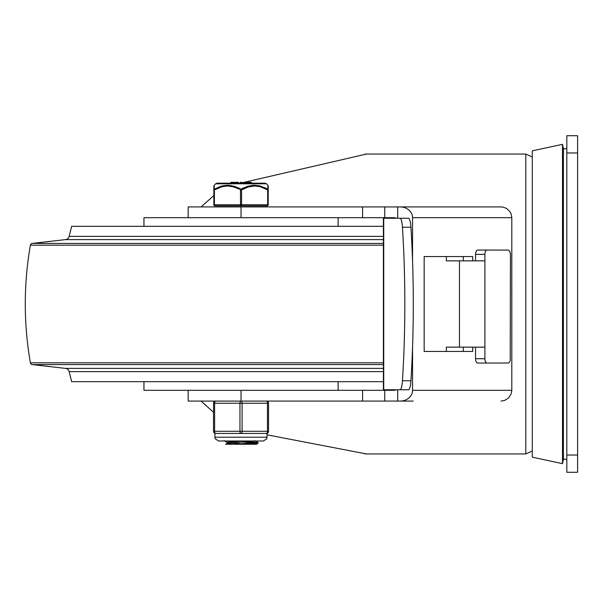 <?xml version="1.0" encoding="UTF-8"?>
<svg xmlns="http://www.w3.org/2000/svg" width="608" height="608" viewBox="0 0 608 608"><rect width="100%" height="100%" fill="white"/><g stroke="black" fill="none" stroke-linecap="round" stroke-linejoin="round"><path stroke-width="0.91" d="M366.442 453.94L267.14 434.842M241.695 182.886L366.442 154.06M213.849 195.54L201.073 206.918M412.551 347.183L412.551 390.298A12.365 10.784 0 0 1 400.186 401.082L413.235 401.082M201.073 401.082L213.53 412.277M395.04 389.758L396.72 389.758L394.258 390.298L241.034 390.298L241.034 401.082L188.176 401.082L188.176 390.298M501.007 401.082L504.572 400.482L508.638 397.928L511.191 393.862L511.799 390.298L511.799 217.702L511.191 214.138L510.142 211.964L506.753 208.567L503.409 207.184L501.007 206.918L384.75 206.918L384.75 217.702L394.258 217.702L396.72 218.242L395.04 218.242M384.75 390.298L384.75 401.082L400.186 401.082M400.186 206.918A12.365 10.784 0 0 1 412.551 217.702L412.551 260.817M472.72 347.153L472.72 351.462L424.164 351.462L424.164 256.538L472.72 256.538L472.72 260.847M463.311 351.462L463.311 347.153M463.311 260.847L463.311 256.538M188.176 217.702L188.176 206.918L362.581 206.918L362.581 217.702L241.034 217.702L241.034 206.918M412.551 206.918L397.693 206.918L397.693 218.242M384.75 206.918L362.581 206.918M412.551 401.082L397.693 401.082L397.693 389.758M384.75 401.082L241.034 401.082A2.158 1.079 90 0 0 239.955 403.241L239.955 431.292A2.158 1.079 90 0 0 241.034 433.451A2.158 1.079 -90 0 0 242.113 431.292L242.113 403.241A2.158 1.079 -90 0 0 241.034 401.082M384.75 217.702L362.581 217.702M362.581 401.082L362.581 390.298M562.499 144.347L562.499 463.653L532.296 457.178L532.296 150.822L562.499 144.347L563.403 148.565L563.403 459.435L562.499 463.653M484.91 358.712L475.54 358.712A4.317 2.113 90 0 0 477.652 363.029L487.023 363.029A4.317 2.113 -90 0 1 484.91 358.712L484.91 260.847L446.34 260.847L446.34 256.538M484.91 254.38A4.317 2.113 -90 0 1 487.023 250.063L477.652 250.063A4.317 2.113 90 0 0 475.54 254.38L484.91 254.38L484.91 260.847M400.034 218.242A12.943 2.554 90 0 1 402.458 227.225A251.043 49.453 90 0 1 402.458 380.775A12.943 2.554 90 0 1 400.034 389.758L408.492 389.758A12.943 2.554 -90 0 0 410.924 380.775A251.043 49.453 -90 0 0 410.924 227.225A12.943 2.554 -90 0 0 408.492 218.242L383.39 218.242L383.39 389.758L400.034 389.758M487.023 250.063L508.546 250.093L509.808 251.324L510.431 254.38L510.218 360.582L509.443 362.368L508.311 363.029L487.023 363.029M475.54 358.712L475.54 347.153M475.54 260.847L475.54 254.38M446.34 351.462L446.34 347.153L459.458 347.153L459.458 260.847M459.458 347.153L484.91 347.153M577.6 472.279L577.6 135.721L566.816 135.721L566.816 472.279L577.6 472.279M383.39 364.595L32.277 364.595A2.158 2.158 0 0 1 30.4 362.824A340.989 340.989 0 0 1 30.4 245.176A2.158 2.158 0 0 1 32.277 243.405L65.466 239.613A4.317 4.317 0 0 0 69.16 236.375L71.676 226.328L383.39 226.328M383.39 371.625L69.16 371.625L71.676 381.672L383.39 381.672M69.16 371.625A4.317 4.317 0 0 0 65.466 368.387L32.277 364.595M143.952 226.328L143.952 217.702L338.124 217.702L338.124 226.328M338.124 381.672L338.124 390.298L143.952 390.298L143.952 381.672M241.163 440.998L227.134 442.358L227.126 443.361M229.725 442.89L242.25 443.779M227.111 443.422L232.963 444.235L248.581 444.235L258.005 443.247M254.228 440.998L227.179 443.331L225.621 444.235L232.963 444.235M248.892 441.552L257.944 442.578L233.48 444.235L225.621 444.235M256.219 442.89L242.25 441.993M233.183 441.522L225.986 440.998M257.959 443.361L256.447 444.235L233.487 444.235M214.928 205.838A1.079 1.079 0 0 1 213.849 204.759L214.388 204.759A1.079 0.54 90 0 0 214.928 205.838L267.14 205.838A1.079 0.54 -90 0 0 267.68 204.759L241.574 204.759L241.574 189.939L248.14 187.006L254.554 185.972L260.163 186.724L267.68 189.939L267.68 204.759L268.219 204.759L268.219 189.939L267.68 189.939A1.079 0.486 119.6 0 0 267.794 189.172L260.216 185.98L254.03 185.204L247.783 186.238L241.034 189.172A1.079 0.486 119.6 0 0 240.494 189.939L240.494 204.759L214.388 204.759L214.388 189.939L221.905 186.724L227.514 185.972L233.122 186.77L241.574 189.939A1.079 0.486 -119.6 0 0 241.034 189.172L234.285 186.238L227.643 185.197L221.274 186.139L214.274 189.172A1.079 0.965 180 0 0 213.849 189.939L213.849 204.759L213.849 185.972L213.849 189.939L214.388 189.939A1.079 0.486 -119.6 0 1 214.274 189.172L214.176 185.364M266.479 183.798L264.966 183.183L217.109 183.183L215.597 183.798L266.479 183.798L267.9 185.197L267.794 189.172A1.079 0.965 180 0 1 268.219 189.939L268.219 185.972L268.219 189.939M267.892 185.387L268.219 185.972M242.288 188.503L244.006 187.674M252.001 185.341L259.076 185.698M265.088 187.781L267.794 189.172M223.584 185.584L230.789 185.44M237.933 187.614L241.034 189.172M251.347 183.183L251.347 182.316L246.331 182.316L246.331 183.183M250.01 183.183L250.01 182.316M236.892 182.316L231.367 182.316L231.808 182.316L231.808 183.183M231.367 183.183L231.367 182.316M241.695 183.183L241.695 182.316L240.35 182.316L240.35 183.183M238.465 183.183L238.465 182.316L237.401 182.316L237.401 183.183L237.394 182.316M243.664 182.316L243.664 183.183L243.664 182.316L243.664 183.183L243.664 182.316L245.807 182.316L245.807 183.183M268.219 204.759A1.079 1.079 0 0 1 267.14 205.838M266.388 433.451A2.158 2.158 0 0 0 268.546 431.292L268.546 403.241A2.158 2.158 0 0 0 266.388 401.082A2.158 1.079 90 0 1 267.467 403.241L267.467 431.292A2.158 1.079 90 0 1 266.388 433.451L215.688 433.451A2.158 1.079 -90 0 1 214.609 431.292L214.609 403.241A2.158 1.079 -90 0 1 215.688 401.082A2.158 2.158 0 0 0 213.53 403.241L213.53 431.292A2.158 2.158 0 0 0 215.688 433.451A2.158 2.158 0 0 1 213.53 431.292L268.546 431.292L268.546 403.241A2.158 2.158 0 0 0 266.388 401.082M532.296 156.978L525.821 154.06L525.821 453.94L532.296 451.022M412.551 217.702L511.799 217.702M511.799 390.298L412.551 390.298M402.458 227.225L410.924 227.225M410.924 380.775L402.458 380.775M383.732 389.758L383.732 218.242M577.6 455.02L566.816 455.02M566.816 152.98L577.6 152.98M383.39 236.375L69.16 236.375M383.39 368.387L65.466 368.387M383.39 362.824L30.4 362.824M383.39 245.176L30.4 245.176M383.39 243.405L32.277 243.405M383.39 239.613L65.466 239.613M241.574 204.759L240.494 204.759A1.079 0.54 -90 0 0 241.034 205.838A1.079 0.54 90 0 0 241.574 204.759M215.688 401.082A2.158 2.158 0 0 0 213.53 403.241L268.546 403.241M267.14 437.22L214.928 437.22L215.316 438.885L218.705 440.998L263.363 440.998L266.752 438.885L267.14 433.314M525.821 154.06L365.074 154.06M525.821 453.94L365.074 453.94M566.816 459.336L563.403 459.108M566.816 148.664L563.403 148.892M254.881 440.64L257.967 442.426M224.132 440.671L227.21 442.457M258.005 442.487L258.005 443.285M215.597 183.798L213.849 185.972M230.804 182.316L230.804 183.183M231.329 182.316L231.329 183.183M216.228 205.838L216.228 206.918M265.848 205.838L265.848 206.918M214.928 433.314L214.928 437.22"/></g></svg>
